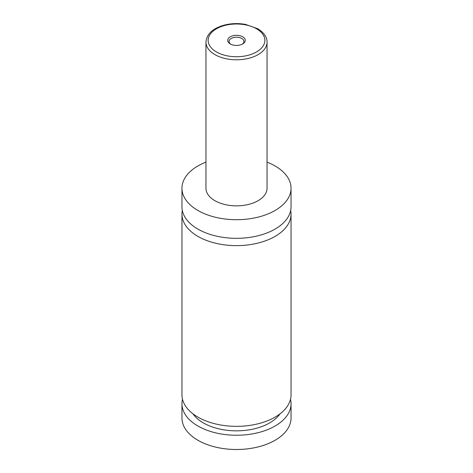 <?xml version="1.0" encoding="UTF-8"?>
<svg xmlns="http://www.w3.org/2000/svg" width="473" height="473" viewBox="0 0 473 473"><rect width="100%" height="100%" fill="white"/><g stroke="black" fill="none" stroke-linecap="round" stroke-linejoin="round"><path stroke-width="0.71" d="M267.044 162.133A54.543 31.49 180 0 1 275.067 165.958A54.543 31.49 180 0 1 291.043 188.219L291.043 206.837A54.543 31.49 180 0 1 257.371 235.926A54.543 31.49 180 0 1 197.933 229.103A54.543 31.49 180 0 1 181.957 206.837L181.957 188.219A54.543 31.49 180 0 1 205.956 162.133M290.676 210.485A54.543 31.49 180 0 1 291.043 214.139A54.543 31.49 180 0 1 257.371 243.234A54.543 31.49 180 0 1 197.933 236.405A54.543 31.49 180 0 1 181.957 214.139A54.543 31.49 180 0 1 182.324 210.485M230.292 43.954A8.78 5.067 0 0 0 242.708 43.954A8.78 5.067 0 0 0 242.708 36.788A8.78 5.067 0 0 0 230.292 36.788A8.78 5.067 0 0 0 230.292 43.954L230.292 43.954M242.188 44.231A7.42 4.281 0 0 0 243.92 41.482A7.42 4.281 0 0 0 241.744 38.455A7.42 4.281 0 0 0 233.662 37.527A7.42 4.281 0 0 0 229.08 41.482A7.42 4.281 0 0 0 230.812 44.231M267.044 42.15L267.044 188.219A30.544 17.631 180 0 1 248.189 204.513A30.544 17.631 180 0 1 214.902 200.688A30.544 17.631 180 0 1 205.956 188.219L205.956 42.15A30.544 17.631 180 0 0 214.902 54.62A30.544 17.631 180 0 0 248.189 58.445A30.544 17.631 180 0 0 267.044 42.15C267.239 38.751 265.282 33.276 257.643 28.687L245.564 24.419C237.848 23.053 230.357 23.396 223.079 25.447C212.342 28.741 206.636 34.31 205.956 42.15M291.043 188.219A54.543 31.49 180 0 1 257.371 217.314A54.543 31.49 180 0 1 197.933 210.485A54.543 31.49 180 0 1 181.957 188.219M291.043 214.139L291.043 394.854A54.543 31.49 180 0 1 257.371 423.95A54.543 31.49 180 0 1 197.933 417.121A54.543 31.49 180 0 1 181.957 394.854L181.957 214.139M280.063 413.804A46.904 27.079 180 0 1 236.5 430.844A46.904 27.079 180 0 1 192.937 413.804M290.493 399.307A54.543 31.49 180 0 1 291.043 403.765L291.043 418.014A54.543 31.49 180 0 1 257.371 447.103A54.543 31.49 180 0 1 197.933 440.28A54.543 31.49 180 0 1 181.957 418.014L181.957 403.765A54.543 31.49 180 0 1 182.507 399.307M291.043 403.765A54.543 31.49 180 0 1 257.371 432.854A54.543 31.49 180 0 1 197.933 426.025A54.543 31.49 180 0 1 181.957 403.765M216.445 51.947A28.362 16.372 0 0 0 256.555 51.947A28.362 16.372 0 0 0 256.555 28.794A28.362 16.372 0 0 0 216.445 28.794A28.362 16.372 0 0 0 216.445 51.947"/></g></svg>
